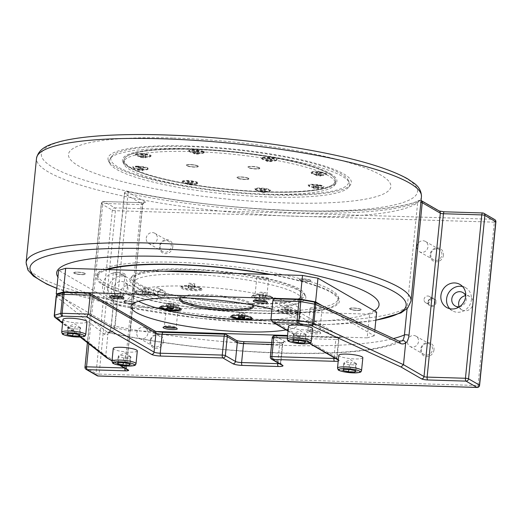 <?xml version="1.0" encoding="UTF-8"?>
<svg xmlns="http://www.w3.org/2000/svg" width="522" height="522" viewBox="0 0 522 522"><rect width="100%" height="100%" fill="white"/><g stroke="black" fill="none" stroke-linecap="round" stroke-linejoin="round"><path stroke-width="0.39" stroke-dasharray="2.61 1.96" d="M180.031 298.414A36.703 6.499 5.7 0 1 180.155 297.827A36.703 6.499 5.7 0 1 203.834 294.538A36.703 6.499 5.7 0 1 253.046 305.102A36.703 6.499 5.7 0 1 253.053 305.703M248.27 303.935A87.037 15.412 5.7 0 1 132.118 276.308A87.037 15.412 5.7 0 1 219.625 271.166A87.037 15.412 5.7 0 1 304.391 293.508A87.037 15.412 5.7 0 1 248.27 303.935M208.448 270.611A84.623 14.988 -174.3 0 0 188.755 269.554A84.623 14.988 -174.3 0 0 133.893 278.095A84.623 14.988 -174.3 0 0 216.604 301.409A84.623 14.988 -174.3 0 0 302.297 294.904A84.623 14.988 -174.3 0 0 208.448 270.611M318.113 188.207L315.588 187.757L313.317 187.829L313.578 188.344L318.374 188.729L318.322 186.08L313.533 185.695L313.794 186.217L316.319 186.667L316.104 188.801M267.414 160.665L266.259 161.004L267.864 161.566L271.786 161.448L267.414 160.665L267.623 158.538L266.468 158.877L268.08 159.438L272.001 159.314L271.786 161.448M140.764 157.487L145.56 157.872L145.299 157.35L142.774 156.9L140.503 156.972L140.764 157.487L140.979 155.36L145.768 155.739L145.507 155.223L142.982 154.773L142.774 156.9M191.463 185.036L192.625 184.697L191.013 184.135L187.091 184.253L191.463 185.036L191.678 182.902L192.833 182.563L191.228 182.002L187.3 182.119L187.091 184.253M263.519 192.54L265.287 192.324L264.321 191.77L259.806 191.633L263.519 192.54L263.727 190.406L265.502 190.197L265.287 192.324M137.743 170.081L142.493 170.681L142.956 170.237L138.213 169.637L137.743 170.081L137.958 167.947L140.098 168.475L139.889 170.603M195.358 153.161L193.59 153.37L194.556 153.931L199.071 154.068L195.358 153.161L195.574 151.028L193.806 151.243L193.59 153.37M321.134 175.62L318.994 175.098L316.384 175.02L315.921 175.464L320.671 176.064L321.134 175.62L321.343 173.487L319.203 172.965L318.994 175.098M319.203 172.965L316.6 172.886L316.136 173.33L318.276 173.852L318.061 175.986M316.136 173.33L315.921 175.464M318.276 173.852L320.88 173.93L320.671 176.064M320.88 173.93L321.343 173.487M193.806 151.243L194.771 151.804L199.28 151.935L199.071 154.068M197.512 152.15L197.296 154.277M199.28 151.935L198.314 151.38L198.099 153.507M198.314 151.38L195.574 151.028M140.098 168.475L142.702 168.554L143.165 168.104L141.025 167.582L140.816 169.715M143.165 168.104L142.956 170.237M141.025 167.582L138.421 167.503L138.213 169.637M138.421 167.503L137.958 167.947M265.502 190.197L264.53 189.636L260.021 189.499L259.806 191.633M261.796 189.29L261.581 191.417M260.021 189.499L260.987 190.06L260.778 192.187M260.987 190.06L263.727 190.406M188.462 181.78L188.246 183.914M187.3 182.119L188.912 182.68L188.696 184.814M188.912 182.68L191.678 182.902M145.507 155.223L145.299 157.35M142.982 154.773L140.718 154.838L140.503 156.972M140.718 154.838L140.979 155.36M270.846 159.654L270.631 161.787M272.001 159.314L270.389 158.753L270.181 160.887M270.389 158.753L267.623 158.538M313.794 186.217L313.578 188.344M316.319 186.667L318.583 186.595L318.374 188.729M318.583 186.595L318.322 186.08M173.513 138.036A161.99 28.684 5.7 0 1 380.786 175.046A161.99 28.684 5.7 0 1 285.834 202.927A161.99 28.684 5.7 0 1 78.561 165.918A161.99 28.684 5.7 0 1 173.513 138.036M374.463 310.844A161.99 28.684 5.7 0 1 274.017 321.317A161.99 28.684 5.7 0 1 57.935 277.045M176.182 262.285A120.889 21.409 -174.3 0 0 98.678 272.347A120.889 21.409 -174.3 0 0 97.81 274.494A120.889 21.409 -174.3 0 0 215.971 307.804A120.889 21.409 -174.3 0 0 338.38 298.506A120.889 21.409 -174.3 0 0 337.956 296.228A120.889 21.409 -174.3 0 0 176.182 262.285M105.946 269.502A122.278 21.656 -174.3 0 0 97.066 274.552A122.278 21.656 -174.3 0 0 215.71 310.414A122.278 21.656 -174.3 0 0 339.098 298.708A122.278 21.656 -174.3 0 0 271.388 274.5M271.349 197.062A120.889 21.409 5.7 0 1 109.581 163.118A120.889 21.409 5.7 0 1 110.025 158.695A120.889 21.409 5.7 0 1 187.528 148.633A120.889 21.409 5.7 0 1 349.296 182.576A120.889 21.409 5.7 0 1 348.853 187.007A120.889 21.409 5.7 0 1 271.349 197.062M187.281 145.99A122.278 21.656 5.7 0 1 350.471 184.801A122.278 21.656 5.7 0 1 227.527 192.031A122.278 21.656 5.7 0 1 108.432 160.639A122.278 21.656 5.7 0 1 187.281 145.99M316.6 172.886L316.384 175.02M321.252 174.863A7.256 1.285 -174.3 0 0 325.956 174.133A7.256 1.285 -174.3 0 0 316.228 171.96A7.256 1.285 -174.3 0 0 311.523 172.691A7.256 1.285 -174.3 0 0 321.252 174.863M321.206 175.333A7.256 1.285 -174.3 0 0 325.767 174.824A7.256 1.285 -174.3 0 0 325.911 174.602A7.256 1.285 -174.3 0 0 316.175 172.43A7.256 1.285 -174.3 0 0 311.477 173.16A7.256 1.285 -174.3 0 0 311.569 173.402A7.256 1.285 -174.3 0 0 321.206 175.333M194.771 151.804L194.556 153.931M203.306 151.798A7.256 1.285 -174.3 0 0 195.326 150.199A7.256 1.285 -174.3 0 0 189.323 150.871A7.256 1.285 -174.3 0 0 189.773 151.387A7.256 1.285 -174.3 0 0 197.76 152.979A7.256 1.285 -174.3 0 0 203.756 152.313A7.256 1.285 -174.3 0 0 203.306 151.798M203.26 152.267A7.256 1.285 -174.3 0 0 195.28 150.675A7.256 1.285 -174.3 0 0 189.277 151.341A7.256 1.285 -174.3 0 0 189.375 151.582A7.256 1.285 -174.3 0 0 189.727 151.856A7.256 1.285 -174.3 0 0 197.062 153.403A7.256 1.285 -174.3 0 0 203.573 153.005A7.256 1.285 -174.3 0 0 203.71 152.783A7.256 1.285 -174.3 0 0 203.26 152.267M142.702 168.554L142.493 170.681M138.049 166.577A7.256 1.285 -174.3 0 0 133.345 167.308A7.256 1.285 -174.3 0 0 143.08 169.48A7.256 1.285 -174.3 0 0 147.778 168.75A7.256 1.285 -174.3 0 0 138.049 166.577M138.004 167.047A7.256 1.285 -174.3 0 0 133.299 167.784A7.256 1.285 -174.3 0 0 133.391 168.025A7.256 1.285 -174.3 0 0 143.028 169.957A7.256 1.285 -174.3 0 0 147.589 169.441A7.256 1.285 -174.3 0 0 147.733 169.219A7.256 1.285 -174.3 0 0 138.004 167.047M264.53 189.636L264.321 191.77M255.995 189.643A7.256 1.285 -174.3 0 0 263.975 191.235A7.256 1.285 -174.3 0 0 269.978 190.569A7.256 1.285 -174.3 0 0 269.528 190.054A7.256 1.285 -174.3 0 0 261.548 188.455A7.256 1.285 -174.3 0 0 255.545 189.127A7.256 1.285 -174.3 0 0 255.995 189.643M255.95 190.119A7.256 1.285 -174.3 0 0 263.284 191.665A7.256 1.285 -174.3 0 0 269.789 191.261A7.256 1.285 -174.3 0 0 269.933 191.039A7.256 1.285 -174.3 0 0 269.482 190.523A7.256 1.285 -174.3 0 0 261.496 188.931A7.256 1.285 -174.3 0 0 255.499 189.603A7.256 1.285 -174.3 0 0 255.591 189.845A7.256 1.285 -174.3 0 0 255.95 190.119M259.441 167.967A6.01 1.064 -174.3 0 0 253.366 166.688A6.01 1.064 -174.3 0 0 247.97 167.02A6.01 1.064 -174.3 0 0 247.852 167.203A6.01 1.064 -174.3 0 0 256.648 169.011A6.01 1.064 -174.3 0 0 259.812 168.391A6.01 1.064 -174.3 0 0 259.734 168.195A6.01 1.064 -174.3 0 0 259.441 167.967M256.576 168.769A5.801 1.024 -174.3 0 0 259.551 167.98A5.801 1.024 -174.3 0 0 251.134 166.42A5.801 1.024 -174.3 0 0 248.191 166.844A5.801 1.024 -174.3 0 0 250.41 168.091A5.801 1.024 -174.3 0 0 256.576 168.769M197.871 166.107A6.01 1.064 -174.3 0 0 195.424 165.337A6.01 1.064 -174.3 0 0 186.406 165.161A6.01 1.064 -174.3 0 0 186.289 165.344A6.01 1.064 -174.3 0 0 192.161 166.994A6.01 1.064 -174.3 0 0 198.243 166.531A6.01 1.064 -174.3 0 0 198.164 166.335A6.01 1.064 -174.3 0 0 197.871 166.107M195.339 165.154A5.801 1.024 -174.3 0 0 186.628 164.985A5.801 1.024 -174.3 0 0 189.238 166.316A5.801 1.024 -174.3 0 0 195.496 166.903A5.801 1.024 -174.3 0 0 197.988 166.12A5.801 1.024 -174.3 0 0 195.339 165.154M248.472 178.485A6.01 1.064 -174.3 0 0 242.397 177.206A6.01 1.064 -174.3 0 0 237.001 177.539A6.01 1.064 -174.3 0 0 236.89 177.702A6.01 1.064 -174.3 0 0 236.89 177.721A6.01 1.064 -174.3 0 0 242.763 179.372A6.01 1.064 -174.3 0 0 248.844 178.909A6.01 1.064 -174.3 0 0 248.766 178.713A6.01 1.064 -174.3 0 0 248.472 178.485M237.112 177.519A5.801 1.024 -174.3 0 0 242.697 179.124A5.801 1.024 -174.3 0 0 248.655 178.707A5.801 1.024 -174.3 0 0 248.583 178.498A5.801 1.024 -174.3 0 0 242.984 177.088A5.801 1.024 -174.3 0 0 237.223 177.363A5.801 1.024 -174.3 0 0 237.112 177.519M266.533 192.024A106.377 18.838 5.7 0 1 123.799 160.156A106.377 18.838 5.7 0 1 125.861 156.952A106.377 18.838 5.7 0 1 192.768 149.409A106.377 18.838 5.7 0 1 334.113 177.741A106.377 18.838 5.7 0 1 335.502 181.284A106.377 18.838 5.7 0 1 266.533 192.024M217.309 152.874A106.377 18.838 -174.3 0 0 192.559 151.543A106.377 18.838 -174.3 0 0 123.584 162.283A106.377 18.838 -174.3 0 0 123.962 164.286A106.377 18.838 -174.3 0 0 227.566 191.594A106.377 18.838 -174.3 0 0 334.524 185.303A106.377 18.838 -174.3 0 0 335.294 183.418A106.377 18.838 -174.3 0 0 328.677 175.849A106.377 18.838 -174.3 0 0 217.309 152.874M319.02 185.741A7.256 1.285 -174.3 0 0 308.796 185.904A7.256 1.285 -174.3 0 0 308.887 186.145A7.256 1.285 -174.3 0 0 313.004 187.502A7.256 1.285 -174.3 0 0 323.085 187.561A7.256 1.285 -174.3 0 0 323.229 187.339A7.256 1.285 -174.3 0 0 319.02 185.741M312.776 186.883A7.98 1.416 -174.3 0 0 323.868 186.941A7.98 1.416 -174.3 0 0 319.392 184.938A7.98 1.416 -174.3 0 0 311.262 184.318A7.98 1.416 -174.3 0 0 308.248 185.382A7.98 1.416 -174.3 0 0 312.776 186.883M321.532 174.772A7.98 1.416 -174.3 0 0 326.55 174.204A7.98 1.416 -174.3 0 0 323.921 172.593A7.98 1.416 -174.3 0 0 315.999 171.575A7.98 1.416 -174.3 0 0 310.929 172.645A7.98 1.416 -174.3 0 0 321.532 174.772M262.625 158.394A7.256 1.285 -174.3 0 0 261.972 158.851A7.256 1.285 -174.3 0 0 262.064 159.093A7.256 1.285 -174.3 0 0 268.23 160.756A7.256 1.285 -174.3 0 0 275.753 160.743A7.256 1.285 -174.3 0 0 276.262 160.508A7.256 1.285 -174.3 0 0 276.406 160.287A7.256 1.285 -174.3 0 0 270.787 158.466A7.256 1.285 -174.3 0 0 262.625 158.394M276.477 160.15A7.98 1.416 -174.3 0 0 277.045 159.889A7.98 1.416 -174.3 0 0 271.714 157.748A7.98 1.416 -174.3 0 0 262.037 157.572A7.98 1.416 -174.3 0 0 261.424 158.329A7.98 1.416 -174.3 0 0 268.204 160.163A7.98 1.416 -174.3 0 0 276.477 160.15M204.011 151.576A7.98 1.416 -174.3 0 0 194.53 149.781A7.98 1.416 -174.3 0 0 188.729 150.825A7.98 1.416 -174.3 0 0 189.121 151.126A7.98 1.416 -174.3 0 0 197.192 152.829A7.98 1.416 -174.3 0 0 204.35 152.385A7.98 1.416 -174.3 0 0 204.011 151.576M140.19 156.646A7.256 1.285 -174.3 0 0 150.271 156.704A7.256 1.285 -174.3 0 0 150.414 156.483A7.256 1.285 -174.3 0 0 146.206 154.884A7.256 1.285 -174.3 0 0 135.981 155.041A7.256 1.285 -174.3 0 0 136.072 155.282A7.256 1.285 -174.3 0 0 140.19 156.646M146.578 154.081A7.98 1.416 -174.3 0 0 138.447 153.461A7.98 1.416 -174.3 0 0 135.433 154.525A7.98 1.416 -174.3 0 0 139.961 156.026A7.98 1.416 -174.3 0 0 151.054 156.085A7.98 1.416 -174.3 0 0 146.578 154.081M137.821 166.192A7.98 1.416 -174.3 0 0 132.751 167.262A7.98 1.416 -174.3 0 0 143.354 169.389A7.98 1.416 -174.3 0 0 148.372 168.821A7.98 1.416 -174.3 0 0 145.742 167.21A7.98 1.416 -174.3 0 0 137.821 166.192M196.585 183.985A7.256 1.285 -174.3 0 0 197.101 183.757A7.256 1.285 -174.3 0 0 197.238 183.535A7.256 1.285 -174.3 0 0 191.62 181.715A7.256 1.285 -174.3 0 0 183.457 181.643A7.256 1.285 -174.3 0 0 182.804 182.093A7.256 1.285 -174.3 0 0 182.896 182.335A7.256 1.285 -174.3 0 0 189.062 184.005A7.256 1.285 -174.3 0 0 196.585 183.985M182.876 180.814A7.98 1.416 -174.3 0 0 182.256 181.578A7.98 1.416 -174.3 0 0 189.036 183.411A7.98 1.416 -174.3 0 0 197.309 183.392A7.98 1.416 -174.3 0 0 197.877 183.137A7.98 1.416 -174.3 0 0 192.546 180.99A7.98 1.416 -174.3 0 0 182.876 180.814M255.343 189.388A7.98 1.416 -174.3 0 0 263.408 191.085A7.98 1.416 -174.3 0 0 270.566 190.641A7.98 1.416 -174.3 0 0 270.226 189.838A7.98 1.416 -174.3 0 0 260.746 188.044A7.98 1.416 -174.3 0 0 254.951 189.081A7.98 1.416 -174.3 0 0 255.343 189.388M266.474 191.744A106.136 18.799 -174.3 0 0 333.897 177.487A106.136 18.799 -174.3 0 0 231.54 151.778A106.136 18.799 -174.3 0 0 126.122 156.75A106.136 18.799 -174.3 0 0 161.083 178.211A106.136 18.799 -174.3 0 0 266.474 191.744M197.89 165.905A6.01 1.064 -174.3 0 0 191.28 164.587A6.01 1.064 -174.3 0 0 186.308 165.141A6.01 1.064 -174.3 0 0 192.181 166.792A6.01 1.064 -174.3 0 0 198.262 166.335A6.01 1.064 -174.3 0 0 197.89 165.905M248.492 178.283A6.01 1.064 -174.3 0 0 241.882 176.965A6.01 1.064 -174.3 0 0 236.91 177.519A6.01 1.064 -174.3 0 0 242.782 179.17A6.01 1.064 -174.3 0 0 248.863 178.713A6.01 1.064 -174.3 0 0 248.492 178.283M259.46 167.764A6.01 1.064 -174.3 0 0 252.844 166.446A6.01 1.064 -174.3 0 0 247.872 167.001A6.01 1.064 -174.3 0 0 253.751 168.652A6.01 1.064 -174.3 0 0 259.832 168.195A6.01 1.064 -174.3 0 0 259.46 167.764M163.445 271.244A88.433 15.66 -174.3 0 0 130.5 278.513A88.433 15.66 -174.3 0 0 248.518 306.584A88.433 15.66 -174.3 0 0 305.54 295.987A88.433 15.66 -174.3 0 0 213.896 272.765M107.747 269.561A120.889 21.409 -174.3 0 0 97.568 276.862A120.889 21.409 -174.3 0 0 259.767 313.083A120.889 21.409 -174.3 0 0 338.145 300.874A120.889 21.409 -174.3 0 0 269.587 274.448M330.217 173.519A107.773 19.086 5.7 0 1 336.142 183.098A107.773 19.086 5.7 0 1 227.781 189.473A107.773 19.086 5.7 0 1 122.814 161.807A107.773 19.086 5.7 0 1 206.151 149.501A107.773 19.086 5.7 0 1 330.217 173.519M271.101 194.419A119.492 21.161 -174.3 0 0 348.148 180.097A119.492 21.161 -174.3 0 0 231.775 149.429A119.492 21.161 -174.3 0 0 111.636 156.489A119.492 21.161 -174.3 0 0 271.101 194.419M196.631 183.516A7.256 1.285 -174.3 0 0 197.283 183.065A7.256 1.285 -174.3 0 0 191.672 181.238A7.256 1.285 -174.3 0 0 183.503 181.173A7.256 1.285 -174.3 0 0 182.85 181.623A7.256 1.285 -174.3 0 0 188.468 183.444A7.256 1.285 -174.3 0 0 196.631 183.516M192.833 182.563L192.625 184.697M191.228 182.002L191.013 184.135M140.235 156.176A7.256 1.285 -174.3 0 0 150.46 156.013A7.256 1.285 -174.3 0 0 146.251 154.408A7.256 1.285 -174.3 0 0 136.027 154.571A7.256 1.285 -174.3 0 0 140.235 156.176M143.504 155.81L143.296 157.938M145.768 155.739L145.56 157.872M262.67 157.925A7.256 1.285 -174.3 0 0 262.018 158.375A7.256 1.285 -174.3 0 0 267.636 160.202A7.256 1.285 -174.3 0 0 275.799 160.267A7.256 1.285 -174.3 0 0 276.451 159.817A7.256 1.285 -174.3 0 0 270.833 157.99A7.256 1.285 -174.3 0 0 262.67 157.925M266.468 158.877L266.259 161.004M268.08 159.438L267.864 161.566M319.066 185.264A7.256 1.285 -174.3 0 0 308.841 185.427A7.256 1.285 -174.3 0 0 313.05 187.033A7.256 1.285 -174.3 0 0 323.275 186.869A7.256 1.285 -174.3 0 0 319.066 185.264M315.797 185.63L315.588 187.757M313.533 185.695L313.317 187.829M284.829 307.275L287.505 307.928L290.761 308.026L291.341 307.471L285.41 306.721L284.829 307.275L284.405 311.536L284.986 310.981L288.235 311.079L290.911 311.732L290.336 312.293L284.405 311.536M287.08 312.189L287.505 307.928M290.336 312.293L290.761 308.026M290.911 311.732L291.341 307.471M288.235 311.079L288.666 306.819M284.986 310.981L285.41 306.721M297.148 312.841A9.67 1.71 5.7 0 1 286.767 313.265A9.67 1.71 5.7 0 1 278.037 310.675A9.67 1.71 5.7 0 1 278.167 310.433A9.67 1.71 5.7 0 1 288.549 310.009A9.67 1.71 5.7 0 1 297.279 312.593A9.67 1.71 5.7 0 1 297.148 312.841M297.22 312.13A9.67 1.71 5.7 0 1 281.593 311.66A9.67 1.71 5.7 0 1 278.109 309.964A9.67 1.71 5.7 0 1 278.239 309.722A9.67 1.71 5.7 0 1 278.291 309.676A9.67 1.71 5.7 0 1 287.903 309.22A9.67 1.71 5.7 0 1 297.227 311.562A9.67 1.71 5.7 0 1 297.351 311.888A9.67 1.71 5.7 0 1 297.22 312.13M171.47 303.275L168.214 303.178L167.634 303.732L170.309 304.391L173.565 304.489L174.146 303.935L171.47 303.275L171.046 307.536M167.79 307.438L168.214 303.178M167.21 308L167.634 303.732M169.996 307.51L170.309 304.391M173.206 308.071L173.565 304.489M173.722 308.195L174.146 303.935M161.468 306.616A9.67 1.71 5.7 0 1 176.599 307.36A9.67 1.71 5.7 0 1 179.575 308.424M164.397 308.117A9.67 1.71 5.7 0 1 160.913 306.427A9.67 1.71 5.7 0 1 161.102 306.133A9.67 1.71 5.7 0 1 167.184 305.448A9.67 1.71 5.7 0 1 176.671 306.655A9.67 1.71 5.7 0 1 180.031 308.026A9.67 1.71 5.7 0 1 180.155 308.345A9.67 1.71 5.7 0 1 174.557 309.337A9.67 1.71 5.7 0 1 164.397 308.117M194.445 284.464L195.019 283.909L189.095 283.159L188.514 283.714L191.189 284.366L194.445 284.464L194.014 288.725L188.083 287.974L188.664 287.42L191.92 287.518L194.595 288.17L194.014 288.725M194.595 288.17L195.019 283.909M191.92 287.518L192.344 283.257M188.664 287.42L189.095 283.159M188.083 287.974L188.514 283.714M190.758 288.627L191.189 284.366M187.992 286.134A9.67 1.71 5.7 0 1 200.963 289.031A9.67 1.71 5.7 0 1 194.693 290.01A9.67 1.71 5.7 0 1 181.721 287.113A9.67 1.71 5.7 0 1 187.992 286.134M188.057 285.423A9.67 1.71 5.7 0 1 200.911 288A9.67 1.71 5.7 0 1 201.035 288.327A9.67 1.71 5.7 0 1 200.905 288.568A9.67 1.71 5.7 0 1 194.765 289.299A9.67 1.71 5.7 0 1 181.787 286.402A9.67 1.71 5.7 0 1 181.976 286.115A9.67 1.71 5.7 0 1 188.057 285.423M322.394 305.801L313.826 302.036L300.046 299.576L276.171 298.852L341.127 336.383A7.256 1.285 5.7 0 1 341.479 337.082L367.194 337.858L369.563 314.185L376.643 312.104M369.563 314.185L132.745 307.027L130.376 330.707L156.098 331.483A7.256 1.285 5.7 0 1 153.931 330.733L88.968 293.201L65.093 292.477L58.777 294.33L64.611 298.884L57.27 294.643M106.592 357.707L105.764 355.697L107.937 333.891C106.821 335.144 105.731 335.32 104.674 334.426A2.421 2.29 128 0 1 107.238 332.175L64.611 298.884L114.912 327.947L117.274 304.267L132.745 307.027M117.274 304.267L58.601 270.37M318.12 310.003A5.944 1.051 -174.3 0 0 321.976 309.402A5.944 1.051 -174.3 0 0 316.162 307.765A5.944 1.051 -174.3 0 0 310.146 308.221A5.944 1.051 -174.3 0 0 318.12 310.003M121.248 274.853A5.944 1.051 -174.3 0 0 125.097 274.252A5.944 1.051 -174.3 0 0 119.29 272.615A5.944 1.051 -174.3 0 0 113.267 273.071A5.944 1.051 -174.3 0 0 121.248 274.853M174.589 305.67A5.944 1.051 -174.3 0 0 178.439 305.07A5.944 1.051 -174.3 0 0 172.632 303.432A5.944 1.051 -174.3 0 0 166.616 303.889A5.944 1.051 -174.3 0 0 174.589 305.67M264.778 279.185A5.944 1.051 -174.3 0 0 268.634 278.585A5.944 1.051 -174.3 0 0 262.82 276.947A5.944 1.051 -174.3 0 0 256.804 277.404A5.944 1.051 -174.3 0 0 264.778 279.185M307.308 281.306A5.944 1.051 -174.3 0 0 311.158 280.705A5.944 1.051 -174.3 0 0 305.35 279.068A5.944 1.051 -174.3 0 0 299.334 279.524A5.944 1.051 -174.3 0 0 307.308 281.306M132.059 303.55A5.944 1.051 -174.3 0 0 135.916 302.949A5.944 1.051 -174.3 0 0 130.102 301.311A5.944 1.051 -174.3 0 0 124.086 301.768A5.944 1.051 -174.3 0 0 132.059 303.55M81.765 274.494A5.944 1.051 -174.3 0 0 85.621 273.893A5.944 1.051 -174.3 0 0 79.807 272.256A5.944 1.051 -174.3 0 0 73.791 272.712A5.944 1.051 -174.3 0 0 81.765 274.494M357.603 310.362A5.944 1.051 -174.3 0 0 361.452 309.761A5.944 1.051 -174.3 0 0 355.645 308.124A5.944 1.051 -174.3 0 0 349.623 308.58A5.944 1.051 -174.3 0 0 357.603 310.362M246.958 308.189A84.623 14.988 5.7 0 1 133.423 282.833A84.623 14.988 5.7 0 1 188.285 274.285A84.623 14.988 5.7 0 1 301.827 299.641A84.623 14.988 5.7 0 1 246.958 308.189M287.315 338.054L335.803 339.515A2.421 0.868 -88.3 0 1 336.716 337.584A2.421 0.868 -88.3 0 1 336.879 337.636A7.256 1.285 5.7 0 0 341.479 337.082L287.576 335.457M156.391 331.496L156.098 331.483A7.256 1.285 5.7 0 0 163.21 332.39L225.236 334.263L235.292 340.07A2.421 2.218 120 0 1 236.27 340.344M271.982 309.265A84.623 14.988 5.7 0 1 299.458 323.32A84.623 14.988 5.7 0 1 286.076 329.911M311.216 331.059A7.151 1.266 -174.3 0 0 306.721 331.568A7.151 1.266 -174.3 0 0 313.572 333.754A7.151 1.266 -174.3 0 0 320.723 332.964A7.151 1.266 -174.3 0 0 311.216 331.059M299.347 279.603A5.944 1.051 5.7 0 1 299.432 279.518A5.944 1.051 5.7 0 1 305.331 279.237A5.944 1.051 5.7 0 1 311.066 280.679A5.944 1.051 5.7 0 1 311.145 280.875A5.944 1.051 5.7 0 1 307.288 281.475A5.944 1.051 5.7 0 1 299.315 279.694A5.944 1.051 5.7 0 1 299.347 279.603M349.642 308.659A5.944 1.051 5.7 0 1 349.72 308.574A5.944 1.051 5.7 0 1 355.626 308.293A5.944 1.051 5.7 0 1 361.361 309.735A5.944 1.051 5.7 0 1 361.439 309.931A5.944 1.051 5.7 0 1 357.583 310.531A5.944 1.051 5.7 0 1 349.609 308.75A5.944 1.051 5.7 0 1 349.642 308.659M124.099 301.846A5.944 1.051 5.7 0 1 124.184 301.762A5.944 1.051 5.7 0 1 130.089 301.481A5.944 1.051 5.7 0 1 135.818 302.923A5.944 1.051 5.7 0 1 135.896 303.119A5.944 1.051 5.7 0 1 132.04 303.719A5.944 1.051 5.7 0 1 124.066 301.938A5.944 1.051 5.7 0 1 124.099 301.846M73.811 272.791A5.944 1.051 5.7 0 1 73.889 272.706A5.944 1.051 5.7 0 1 79.794 272.425A5.944 1.051 5.7 0 1 85.523 273.867A5.944 1.051 5.7 0 1 85.601 274.063A5.944 1.051 5.7 0 1 81.752 274.663A5.944 1.051 5.7 0 1 73.772 272.882A5.944 1.051 5.7 0 1 73.811 272.791M201.968 289.899A10.877 1.925 5.7 0 1 189.486 290.284A10.877 1.925 5.7 0 1 180.619 287.191A10.877 1.925 5.7 0 1 180.677 287.139A10.877 1.925 5.7 0 1 191.483 286.63A10.877 1.925 5.7 0 1 201.975 289.266A10.877 1.925 5.7 0 1 201.968 289.899M135.896 291.654A9.67 1.71 5.7 0 1 135.955 291.609A9.67 1.71 5.7 0 1 151.524 292.124A9.67 1.71 5.7 0 1 154.884 293.495A9.67 1.71 5.7 0 1 155.014 293.821A9.67 1.71 5.7 0 1 154.877 294.062A9.67 1.71 5.7 0 1 144.496 294.486A9.67 1.71 5.7 0 1 135.766 291.896A9.67 1.71 5.7 0 1 135.896 291.654M152.176 293.214A10.877 1.925 5.7 0 1 155.954 294.76A10.877 1.925 5.7 0 1 150.662 296.242A10.877 1.925 5.7 0 1 138.369 294.865A10.877 1.925 5.7 0 1 134.656 292.633A10.877 1.925 5.7 0 1 152.176 293.214M245.059 318.355A9.67 1.71 5.7 0 1 232.081 315.458A9.67 1.71 5.7 0 1 232.218 315.216A9.67 1.71 5.7 0 1 232.27 315.171A9.67 1.71 5.7 0 1 238.352 314.479A9.67 1.71 5.7 0 1 251.199 317.056A9.67 1.71 5.7 0 1 251.33 317.383A9.67 1.71 5.7 0 1 245.059 318.355M280.705 312.932A10.877 1.925 5.7 0 1 276.999 310.701A10.877 1.925 5.7 0 1 294.512 311.282A10.877 1.925 5.7 0 1 298.297 312.828A10.877 1.925 5.7 0 1 293.005 314.309A10.877 1.925 5.7 0 1 280.705 312.932M268.719 295.667A9.67 1.71 5.7 0 1 272.079 297.038A9.67 1.71 5.7 0 1 272.203 297.357A9.67 1.71 5.7 0 1 265.933 298.336A9.67 1.71 5.7 0 1 256.446 297.129A9.67 1.71 5.7 0 1 252.961 295.439A9.67 1.71 5.7 0 1 253.15 295.145A9.67 1.71 5.7 0 1 268.719 295.667M266.24 299.758A10.877 1.925 5.7 0 1 255.434 298.375A10.877 1.925 5.7 0 1 251.852 296.176A10.877 1.925 5.7 0 1 258.69 295.4A10.877 1.925 5.7 0 1 273.15 298.297A10.877 1.925 5.7 0 1 266.24 299.758M374.861 329.995L374.281 335.783L323.979 306.721L398.253 340.964A2.421 2.121 -65.2 0 1 399.03 341.14L399.095 341.173M367.194 337.858L374.281 335.783M114.912 327.947L130.376 330.707M254.932 300.326A5.944 1.051 5.7 0 1 254.56 299.896A5.944 1.051 5.7 0 1 254.671 299.719A5.944 1.051 5.7 0 1 258.41 299.295A5.944 1.051 5.7 0 1 266.311 300.881A5.944 1.051 5.7 0 1 266.39 301.077A5.944 1.051 5.7 0 1 265.933 301.422M315.875 332.494A5.944 1.051 5.7 0 1 307.902 330.72A5.944 1.051 5.7 0 1 308.019 330.537A5.944 1.051 5.7 0 1 311.758 330.119A5.944 1.051 5.7 0 1 319.653 331.698A5.944 1.051 5.7 0 1 319.732 331.894A5.944 1.051 5.7 0 1 315.875 332.494M164.743 326.805A5.944 1.051 5.7 0 1 164.365 326.38A5.944 1.051 5.7 0 1 164.482 326.204A5.944 1.051 5.7 0 1 168.221 325.78A5.944 1.051 5.7 0 1 176.116 327.366A5.944 1.051 5.7 0 1 176.195 327.562A5.944 1.051 5.7 0 1 175.744 327.907M111.401 295.987A5.944 1.051 5.7 0 1 111.023 295.563A5.944 1.051 5.7 0 1 111.14 295.387A5.944 1.051 5.7 0 1 114.879 294.963A5.944 1.051 5.7 0 1 122.774 296.548A5.944 1.051 5.7 0 1 122.853 296.744A5.944 1.051 5.7 0 1 122.402 297.083M252.361 304.985A37.147 6.577 -174.3 0 0 203.56 295.635A37.147 6.577 -174.3 0 0 180.853 297.847M138.565 301.279A84.623 14.988 5.7 0 1 132.242 294.669A84.623 14.988 5.7 0 1 187.104 286.128A84.623 14.988 5.7 0 1 300.639 311.477A84.623 14.988 5.7 0 1 270.938 319.823M299.537 279.453A5.768 1.024 -174.3 0 0 305.396 281.156A5.768 1.024 -174.3 0 0 310.91 280.497A5.768 1.024 -174.3 0 0 305.35 279.1A5.768 1.024 -174.3 0 0 299.615 279.368A5.768 1.024 -174.3 0 0 299.537 279.453M312.547 328.671A12.091 2.14 5.7 0 1 312.476 328.86A12.091 2.14 5.7 0 1 299.752 329.539A12.091 2.14 5.7 0 1 288.49 326.27M299.869 340.514L300.574 333.414L294.212 333.297L293.449 334.458L299.047 335.731L305.409 335.848L304.828 341.649M299.047 335.731L298.571 340.494M293.449 334.458L292.738 341.558M293.508 340.396L294.03 333.206L300.202 330.628L306.101 334.615M305.409 335.848L306.173 334.687L305.461 341.793M305.84 334.739L300.574 333.414M87.004 321.859A12.091 2.14 5.7 0 1 86.939 322.048A12.091 2.14 5.7 0 1 74.209 322.726A12.091 2.14 5.7 0 1 62.953 319.457M137.299 350.914A12.091 2.14 5.7 0 1 137.227 351.104A12.091 2.14 5.7 0 1 124.504 351.782A12.091 2.14 5.7 0 1 113.241 348.513M362.842 357.727A12.091 2.14 5.7 0 1 362.77 357.916A12.091 2.14 5.7 0 1 350.04 358.594A12.091 2.14 5.7 0 1 338.785 355.325M74 272.641A5.768 1.024 -174.3 0 0 79.859 274.344A5.768 1.024 -174.3 0 0 85.373 273.685A5.768 1.024 -174.3 0 0 79.807 272.288A5.768 1.024 -174.3 0 0 74.078 272.556A5.768 1.024 -174.3 0 0 74 272.641M74.326 333.702L75.037 326.602L68.676 326.485L67.906 327.646L73.504 328.919L79.866 329.036L79.285 334.837M73.504 328.919L73.028 333.682M67.906 327.646L67.201 334.746M67.964 333.584L68.486 326.394L74.666 323.816L80.558 327.796M79.866 329.036L80.629 327.875L79.925 334.98M80.303 327.927L75.037 326.602M349.831 308.509A5.768 1.024 -174.3 0 0 355.691 310.212A5.768 1.024 -174.3 0 0 361.204 309.553A5.768 1.024 -174.3 0 0 355.639 308.156A5.768 1.024 -174.3 0 0 349.91 308.424A5.768 1.024 -174.3 0 0 349.831 308.509M350.158 369.569L350.869 362.47L344.507 362.353L343.744 363.514L349.335 364.787L355.697 364.904L355.123 370.705M349.335 364.787L348.866 369.55M343.744 363.514L343.032 370.613M343.796 369.452L344.318 362.261L350.497 359.684L356.389 363.671M355.697 364.904L356.467 363.743L355.756 370.848M356.134 363.795L350.869 362.47M124.288 301.696A5.768 1.024 -174.3 0 0 130.148 303.399A5.768 1.024 -174.3 0 0 135.661 302.74A5.768 1.024 -174.3 0 0 130.102 301.344A5.768 1.024 -174.3 0 0 124.366 301.612A5.768 1.024 -174.3 0 0 124.288 301.696M124.621 362.757L125.326 355.658L118.964 355.541L118.2 356.702L123.799 357.975L130.161 358.092L129.58 363.893M123.799 357.975L123.322 362.738M118.2 356.702L117.489 363.801M118.259 362.64L118.781 355.449L124.954 352.872L130.852 356.859M130.161 358.092L130.924 356.931L130.213 364.036M130.591 356.983L125.326 355.658M428.412 301.957A3.628 3.321 -60 0 0 429.984 305.2A3.628 3.321 -60 0 0 435.178 302.166A3.628 3.321 -60 0 0 433.612 298.923A3.628 3.321 -60 0 0 428.412 301.957M436.111 302.329A4.352 3.987 120 0 1 429.652 305.84A4.352 3.987 120 0 1 430.389 298.453A4.352 3.987 120 0 1 436.111 302.329M165.461 294.154A4.352 3.987 120 0 1 159.001 297.664A4.352 3.987 120 0 1 159.739 290.278A4.352 3.987 120 0 1 165.461 294.154M433.997 349.766A7.151 6.558 120 0 1 423.381 355.528A7.151 6.558 120 0 1 424.595 343.398A7.151 6.558 120 0 1 433.997 349.766M163.347 341.59A7.151 6.558 120 0 1 152.731 347.352A7.151 6.558 120 0 1 153.944 335.222A7.151 6.558 120 0 1 163.347 341.59M120.354 292.796A7.739 7.093 -60 0 0 123.701 299.713A7.739 7.093 -60 0 0 133.71 296.555A7.739 7.093 -60 0 0 131.44 286.31A7.739 7.093 -60 0 0 120.354 292.796M459.236 306.792A7.739 7.093 -60 0 0 462.009 309.931A7.739 7.093 -60 0 0 472.018 306.779A7.739 7.093 -60 0 0 469.748 296.529A7.739 7.093 -60 0 0 465.65 295.693M172.802 246.88A7.151 6.558 120 0 1 162.185 252.641A7.151 6.558 120 0 1 163.399 240.512A7.151 6.558 120 0 1 172.802 246.88M443.446 255.056A7.151 6.558 120 0 1 432.836 260.817A7.151 6.558 120 0 1 434.043 248.687A7.151 6.558 120 0 1 443.446 255.056M424.053 299.445A3.628 3.321 120 0 1 429.254 296.405A3.628 3.321 120 0 1 430.82 299.648A3.628 3.321 120 0 1 425.626 302.682A3.628 3.321 120 0 1 424.053 299.445M157.768 293.788A3.628 3.321 -60 0 0 159.334 297.031A3.628 3.321 -60 0 0 164.534 293.99A3.628 3.321 -60 0 0 162.962 290.747A3.628 3.321 -60 0 0 157.768 293.788M153.409 291.269A3.628 3.321 120 0 1 158.603 288.229A3.628 3.321 120 0 1 160.176 291.472A3.628 3.321 120 0 1 154.975 294.512A3.628 3.321 120 0 1 153.409 291.269M430.813 254.442A5.944 5.448 -60 0 0 433.384 259.76A5.944 5.448 -60 0 0 441.899 254.782A5.944 5.448 -60 0 0 439.328 249.464A5.944 5.448 -60 0 0 430.813 254.442M416.895 246.404A5.944 5.448 120 0 1 425.417 241.425A5.944 5.448 120 0 1 427.988 246.743A5.944 5.448 120 0 1 419.466 251.721A5.944 5.448 120 0 1 416.895 246.404M421.358 349.153A5.944 5.448 -60 0 0 423.929 354.471A5.944 5.448 -60 0 0 432.451 349.486A5.944 5.448 -60 0 0 429.88 344.174A5.944 5.448 -60 0 0 421.358 349.153M407.447 341.114A5.944 5.448 120 0 1 415.962 336.135A5.944 5.448 120 0 1 418.533 341.447A5.944 5.448 120 0 1 410.018 346.425A5.944 5.448 120 0 1 407.447 341.114M160.163 246.267A5.944 5.448 -60 0 0 162.733 251.584A5.944 5.448 -60 0 0 171.255 246.606A5.944 5.448 -60 0 0 168.684 241.288A5.944 5.448 -60 0 0 160.163 246.267M146.251 238.228A5.944 5.448 120 0 1 154.766 233.249A5.944 5.448 120 0 1 157.337 238.567A5.944 5.448 120 0 1 148.822 243.546A5.944 5.448 120 0 1 146.251 238.228M150.708 340.977A5.944 5.448 -60 0 0 153.279 346.295A5.944 5.448 -60 0 0 161.8 341.316A5.944 5.448 -60 0 0 159.23 335.998A5.944 5.448 -60 0 0 150.708 340.977M136.797 332.938A5.944 5.448 120 0 1 145.312 327.96A5.944 5.448 120 0 1 147.883 333.277A5.944 5.448 120 0 1 139.367 338.256A5.944 5.448 120 0 1 136.797 332.938M56.141 296.463A2.421 0.431 -174.3 0 0 56.213 296.587A2.421 2.29 -52 0 1 58.777 294.33A2.421 2.179 73.6 0 0 57.864 294.382M104.674 334.426L56.213 296.587L54.327 315.529A2.421 2.29 -52 0 0 55.162 317.546M272.21 337.891A2.421 0.431 -174.3 0 0 272.36 338.06A2.421 2.218 120 0 1 274.853 335.763L284.914 341.571A7.256 1.285 5.7 0 1 280.66 342.817L244.577 341.727A7.256 1.285 5.7 0 1 235.292 340.07M271.518 359.162A2.421 2.218 120 0 1 270.474 357.002A2.421 0.431 5.7 0 1 270.324 356.833M274.689 335.711A2.421 0.868 -88.3 0 1 274.853 335.763L336.879 337.636M88.838 343.841L102.854 203.45A2.421 0.868 -88.3 0 1 103.761 201.512A2.421 0.868 -88.3 0 1 103.924 201.564A2.421 2.218 -60 0 0 101.431 203.861A2.421 0.431 5.7 0 1 101.281 203.691A2.421 0.431 5.7 0 1 102.854 203.45L141.194 204.604A2.421 0.431 -174.3 0 0 142.76 204.363A2.421 0.431 -174.3 0 0 142.61 204.187L124.517 193.734A2.421 0.431 5.7 0 1 124.366 193.564A2.421 0.431 5.7 0 1 128.001 193.551A2.421 1.181 -78.5 0 0 127.251 191.437A2.421 1.181 -78.5 0 0 127.009 191.437A2.421 2.218 -60 0 0 124.517 193.734L111.284 326.328A2.421 0.431 5.7 0 1 111.134 326.159A2.421 0.431 5.7 0 1 114.768 326.146L128.001 193.551A199.463 35.32 -174.3 0 0 417.691 202.301A2.421 0.431 5.7 0 1 420.876 202.347M97.072 375.696A2.421 2.218 120 0 1 96.022 373.53L112.328 210.157A2.421 2.218 120 0 1 114.82 207.86A2.421 0.868 -88.3 0 1 115.421 210.712A2.421 0.431 5.7 0 1 112.328 210.157L101.431 203.861L85.125 367.24A2.421 2.218 -60 0 0 86.169 369.4M84.975 367.064A2.421 0.431 -174.3 0 0 85.125 367.24L96.022 373.53A2.421 0.431 -174.3 0 0 99.115 374.085A2.421 0.868 -88.3 0 1 98.371 375.977M495.9 221.915A2.421 0.431 5.7 0 1 494.334 222.157A2.421 0.868 91.7 0 0 493.734 219.305A2.421 2.218 120 0 1 494.706 219.579M107.937 333.891L108.746 332.142C110.651 329.793 110.566 329.552 111.134 326.159L124.366 193.564A2.421 2.421 0 0 1 127.251 191.437C230.678 213.413 385.066 217.837 419.003 200.448A2.421 2.421 0 0 1 421.058 200.5A2.421 2.218 -60 0 0 420.21 200.291A2.421 2.271 66.4 0 0 417.691 202.301L407.075 308.698M477.336 387.389A2.421 0.868 91.7 0 0 478.028 385.53A2.421 0.431 -174.3 0 0 479.594 385.288M401.542 341.238L398.253 340.964A189.793 33.61 -174.3 0 1 107.238 332.175L108.517 332.684L111.245 332.083C113.039 331.385 114.214 329.408 114.768 326.146A199.463 35.32 5.7 0 0 393.431 338.556M108.746 332.142L109.888 331.731L111.245 332.083M127.401 286.121A13.298 12.182 120 0 1 108.341 297.259A13.298 12.182 120 0 1 102.593 285.371A13.298 12.182 120 0 1 121.646 274.233A13.298 12.182 120 0 1 127.401 286.121M449.755 308.698A13.298 12.182 -60 0 0 452.352 310.773A13.298 12.182 -60 0 0 471.412 299.635A13.298 12.182 -60 0 0 465.657 287.746A13.298 12.182 -60 0 0 462.564 286.526M459.484 306.76A7.739 7.093 -60 0 0 465.748 295.928M133.103 289.416A13.298 12.182 -60 0 0 127.348 277.528A13.298 12.182 -60 0 0 108.289 288.666A13.298 12.182 -60 0 0 114.044 300.555A13.298 12.182 -60 0 0 133.103 289.416M113.476 288.823A7.739 7.093 -60 0 0 116.824 295.739A7.739 7.093 -60 0 0 126.833 292.588A7.739 7.093 -60 0 0 124.569 282.343A7.739 7.093 -60 0 0 113.476 288.823M154.806 294.773A9.67 1.71 5.7 0 1 144.424 295.198A9.67 1.71 5.7 0 1 135.694 292.607A9.67 1.71 5.7 0 1 135.831 292.366A9.67 1.71 5.7 0 1 146.206 291.942A9.67 1.71 5.7 0 1 154.943 294.525A9.67 1.71 5.7 0 1 154.806 294.773M145.899 293.012L148.574 293.664L147.994 294.219L142.062 293.468L142.643 292.914L145.899 293.012L146.323 288.751L143.067 288.653L142.486 289.208L148.418 289.958L148.998 289.403L146.323 288.751M147.994 294.219L148.418 289.958M148.574 293.664L148.998 289.403M144.738 294.121L145.162 289.86M142.062 293.468L142.486 289.208M142.643 292.914L143.067 288.653M232.636 315.647A9.67 1.71 5.7 0 1 238.28 315.19A9.67 1.71 5.7 0 1 250.743 317.454M239.383 312.215L238.802 312.769L241.477 313.422L244.733 313.52L245.314 312.965L239.383 312.215L238.959 316.476M242.215 316.573L242.639 312.313M244.89 317.226L245.314 312.965M244.381 317.102L244.733 313.52M241.171 316.541L241.477 313.422M238.378 317.03L238.802 312.769M256.374 297.84A9.67 1.71 5.7 0 1 252.889 296.15A9.67 1.71 5.7 0 1 258.494 295.158A9.67 1.71 5.7 0 1 268.647 296.372A9.67 1.71 5.7 0 1 272.138 298.069A9.67 1.71 5.7 0 1 266.533 299.06A9.67 1.71 5.7 0 1 256.374 297.84M265.189 297.762L259.258 297.011L259.839 296.45L263.095 296.548L265.77 297.207L265.189 297.762L265.613 293.501L266.194 292.946L263.519 292.287L260.263 292.19L259.682 292.744L265.613 293.501M259.258 297.011L259.682 292.744M261.933 297.664L262.357 293.403M259.839 296.45L260.263 292.19M263.095 296.548L263.519 292.287M265.77 297.207L266.194 292.946M163.915 134.937A189.003 33.467 -174.3 0 0 53.127 167.471A189.003 33.467 -174.3 0 0 294.969 210.653A189.003 33.467 -174.3 0 0 405.757 178.119A189.003 33.467 -174.3 0 0 163.915 134.937M421.437 196.722A193.414 34.25 5.7 0 1 296.033 216.258A193.414 34.25 5.7 0 1 36.514 158.303M26.1 262.625A193.414 34.25 -174.3 0 0 285.619 320.58A193.414 34.25 -174.3 0 0 411.023 301.044M375.847 320.116A189.003 33.467 5.7 0 1 283.616 324.41A189.003 33.467 5.7 0 1 56.813 288.274M287.217 339.052A12.091 2.14 -174.3 0 0 298.473 342.328A12.091 2.14 -174.3 0 0 311.203 341.649A12.091 2.14 -174.3 0 0 311.275 341.453M80.721 336.99L62.614 322.85M120.347 365.393L112.034 360.591M338.204 361.12A7.256 1.285 -174.3 0 0 338.765 360.063L338.334 359.815M309.65 343.241L288.04 330.759M61.674 332.24A12.091 2.14 -174.3 0 0 72.93 335.516A12.091 2.14 -174.3 0 0 85.66 334.837A12.091 2.14 -174.3 0 0 85.732 334.641M337.506 368.108A12.091 2.14 -174.3 0 0 348.768 371.383A12.091 2.14 -174.3 0 0 361.492 370.705A12.091 2.14 -174.3 0 0 361.563 370.509M111.969 361.296A12.091 2.14 -174.3 0 0 123.225 364.571A12.091 2.14 -174.3 0 0 135.955 363.893A12.091 2.14 -174.3 0 0 136.027 363.697M494.334 222.157L115.421 210.712L99.115 374.085L478.028 385.53L494.334 222.157M54.327 315.529L105.764 355.697L126.304 367.56A2.421 2.218 -60 0 0 127.348 369.726C127.081 369.961 126.787 369.295 126.454 367.736A2.421 0.431 5.7 0 1 124.888 367.977L124.295 367.964M284.914 341.571A2.421 2.218 -60 0 0 282.422 343.874L272.36 338.06L270.474 357.002L280.529 362.816A4.835 0.855 5.7 0 1 280.829 363.155A4.835 0.855 5.7 0 1 279.244 363.625M280.66 342.817A2.421 0.868 91.7 0 0 280.497 342.771A2.421 0.868 91.7 0 0 279.59 344.703A4.835 0.855 -174.3 0 0 282.722 344.213A4.835 0.855 -174.3 0 0 282.422 343.874L280.529 362.816A2.421 2.218 120 0 0 281.573 364.976L280.829 363.155L282.722 344.213L283.811 342.582L271.753 342.504M271.557 344.461L279.59 344.703L277.782 362.783M287.511 336.096L340.031 337.395L338.941 339.026A4.835 0.855 -174.3 0 1 335.803 339.515L334.002 357.596M154.904 331.007A2.421 2.218 -60 0 0 153.931 330.733M270.951 319.614L336.749 357.629A4.835 0.855 5.7 0 1 337.049 357.968L338.941 339.026A4.835 0.855 -174.3 0 0 338.641 338.687A2.421 2.218 120 0 1 341.127 336.383M335.463 358.438A4.835 0.855 5.7 0 0 337.049 357.968L337.793 359.788A2.421 2.218 -60 0 1 336.749 357.629L338.641 338.687L272.836 300.672M338.315 359.997A2.421 2.218 -60 0 0 338.765 360.063M126.304 367.56A2.421 0.431 5.7 0 1 126.454 367.736L142.76 204.363L144.052 202.582L142.101 202.673A2.421 0.868 -88.3 0 1 142.265 202.719L103.924 201.564L114.82 207.86L493.734 219.305L482.837 213.009L444.49 211.854A4.835 0.855 5.7 0 1 438.304 210.744L420.21 200.291A201.877 35.75 5.7 0 1 127.009 191.437L145.103 201.89A2.421 2.218 -60 0 0 142.61 204.187L126.304 367.56M124.862 368.291A2.421 0.868 -88.3 0 1 124.888 367.977L141.194 204.604A2.421 0.868 -88.3 0 1 142.101 202.673L103.761 201.512A2.421 2.421 0 0 0 101.281 203.691L87.402 342.726M145.103 201.89A4.835 0.855 5.7 0 1 142.265 202.719M439.263 211.012L439.263 211.012A2.421 2.218 -60 0 0 438.304 210.744M111.284 326.328C110.657 330.465 109.542 333.029 107.93 334.008M56.8 288.412L124.895 306.792L200.076 318.309L278.383 324.26L329.578 324.462L370.594 321.095L375.833 320.26M98.678 272.347L97.066 274.552M337.956 296.228L339.098 298.708M348.853 187.007L350.471 184.801M109.581 163.118L108.432 160.639M311.523 172.691L311.477 173.16M325.956 174.133L325.911 174.602M189.323 150.871L189.277 151.341M203.756 152.313L203.71 152.783M133.345 167.308L133.299 167.784M147.778 168.75L147.733 169.219M255.545 189.127L255.499 189.603M269.978 190.569L269.933 191.039M335.294 183.418L335.502 181.284M123.584 162.283L123.799 160.156M323.085 187.561L323.868 186.941M308.887 186.145L308.248 185.382M325.767 174.824L326.55 174.204M311.569 173.402L310.929 172.645M276.262 160.508L277.045 159.889M262.064 159.093L261.424 158.329M203.573 153.005L204.35 152.385M189.375 151.582L188.729 150.825M150.271 156.704L151.054 156.085M136.072 155.282L135.433 154.525M147.589 169.441L148.372 168.821M133.391 168.025L132.751 167.262M197.101 183.757L197.877 183.137M182.896 182.335L182.256 181.578M269.789 191.261L270.566 190.641M255.591 189.845L254.951 189.081M132.118 276.308L130.5 278.513M304.391 293.508L305.54 295.987M334.524 185.303L336.142 183.098M123.962 164.286L122.814 161.807M111.636 156.489L110.025 158.695M348.148 180.097L349.296 182.576M97.81 274.494L97.568 276.862M338.38 298.506L338.145 300.874M182.85 181.623L182.804 182.093M197.283 183.065L197.238 183.535M136.027 154.571L135.981 155.041M150.46 156.013L150.414 156.483M262.018 158.375L261.972 158.851M276.451 159.817L276.406 160.287M308.841 185.427L308.796 185.904M323.275 186.869L323.229 187.339M297.279 312.593L297.351 311.888M278.037 310.675L278.109 309.964M200.963 289.031L201.035 288.327M181.721 287.113L181.787 286.402M181.976 286.115L180.677 287.139M200.911 288L201.975 289.266M135.955 291.609L134.656 292.633M154.884 293.495L155.954 294.76M161.102 306.133L159.804 307.164M180.031 308.026L181.101 309.285M232.27 315.171L230.972 316.195M251.199 317.056L252.27 318.322M278.291 309.676L276.999 310.701M297.227 311.562L298.297 312.828M253.15 295.145L251.852 296.176M272.079 297.038L273.15 298.297M254.671 299.719L253.372 300.744M266.311 300.881L267.375 302.147M256.804 277.404L254.56 299.896M268.634 278.585L266.39 301.077M308.019 330.537L306.721 331.568M319.653 331.698L320.723 332.964M310.146 308.221L307.902 330.72M321.976 309.402L319.732 331.894M164.482 326.204L163.184 327.229M176.116 327.366L177.186 328.625M166.616 303.889L164.365 326.38M178.439 305.07L176.195 327.562M111.14 295.387L109.842 296.411M122.774 296.548L123.844 297.808M113.267 273.071L111.023 295.563M125.097 274.252L122.853 296.744M180.155 297.827L179.601 298.962M253.046 305.102L253.366 306.329M299.458 323.32L300.639 311.477M131.055 306.512L132.242 294.669M425.626 302.682L429.984 305.2M429.254 296.405L433.612 298.923M154.975 294.512L159.334 297.031M158.603 288.229L162.962 290.747M419.466 251.721L433.384 259.76M425.417 241.425L439.328 249.464M410.018 346.425L423.929 354.471M415.962 336.135L429.88 344.174M148.822 243.546L162.733 251.584M154.766 233.249L168.684 241.288M139.367 338.256L153.279 346.295M145.312 327.96L159.23 335.998M80.101 337.023L62.562 323.327M288.013 331.033L309.337 343.346M119.649 365.276L112.008 360.865M108.406 332.468L108.145 332.723L108.524 332.684C162.89 344.611 236.453 352.748 295.902 353.433C323.647 353.792 347.163 352.709 366.451 350.19C382.9 347.933 394.606 344.938 401.568 341.218M465.657 287.746L459.96 284.451M452.352 310.773L446.656 307.478M469.748 296.529L462.877 292.561M462.009 309.931L455.138 305.957M127.348 277.528L121.646 274.233M114.044 300.555L108.341 297.259M131.44 286.31L124.569 282.343M123.701 299.713L116.824 295.739M301.827 299.641L302.297 294.904M133.423 282.833L133.893 278.095M154.943 294.525L155.014 293.821M135.694 292.607L135.766 291.896M272.138 298.069L272.203 297.357M252.889 296.15L252.961 295.439"/><path stroke-width="0.78" d="M253.053 305.703A36.703 6.499 5.7 0 1 215.912 308.358A36.703 6.499 5.7 0 1 180.031 298.414M57.935 277.045A161.99 28.684 5.7 0 1 161.696 256.419A161.99 28.684 5.7 0 1 325.036 277.697A161.99 28.684 5.7 0 1 374.463 310.844M271.388 274.5A122.278 21.656 -174.3 0 0 175.464 264.373A122.278 21.656 -174.3 0 0 105.946 269.502M213.896 272.765A88.433 15.66 -174.3 0 0 163.445 271.244M269.587 274.448A120.889 21.409 -174.3 0 0 175.947 264.654A120.889 21.409 -174.3 0 0 107.747 269.561M167.79 307.438L173.722 308.195L173.141 308.75L169.885 308.652L167.21 308L167.79 307.438M169.885 308.652L169.996 307.51M173.141 308.75L173.206 308.071M179.575 308.424A9.67 1.71 5.7 0 1 180.09 309.057A9.67 1.71 5.7 0 1 174.485 310.048A9.67 1.71 5.7 0 1 164.326 308.828A9.67 1.71 5.7 0 1 160.841 307.138A9.67 1.71 5.7 0 1 161.468 306.616M315.608 301.879L317.97 278.206L302.506 275.44L300.137 299.119L315.608 301.879L322.394 305.801M317.97 278.206L376.643 312.104L374.861 329.995M63.319 291.968L65.687 268.288L58.601 270.37L56.232 294.049L63.319 291.968L300.137 299.119M65.687 268.288L302.506 275.44M287.576 335.457L156.391 331.496M57.27 294.643L56.232 294.049M257.875 300.241A7.151 1.266 -174.3 0 0 253.372 300.744A7.151 1.266 -174.3 0 0 260.23 302.93A7.151 1.266 -174.3 0 0 267.375 302.147A7.151 1.266 -174.3 0 0 257.875 300.241M167.686 326.72A7.151 1.266 -174.3 0 0 163.184 327.229A7.151 1.266 -174.3 0 0 170.042 329.415A7.151 1.266 -174.3 0 0 177.186 328.625A7.151 1.266 -174.3 0 0 167.686 326.72M286.076 329.911A84.623 14.988 5.7 0 1 190.791 326.955A84.623 14.988 5.7 0 1 131.055 306.512A84.623 14.988 5.7 0 1 185.923 297.964A84.623 14.988 5.7 0 1 271.982 309.265M114.338 295.902A7.151 1.266 -174.3 0 0 109.842 296.411A7.151 1.266 -174.3 0 0 116.693 298.597A7.151 1.266 -174.3 0 0 123.844 297.808A7.151 1.266 -174.3 0 0 114.338 295.902M166.642 306.388A10.877 1.925 5.7 0 1 181.101 309.285A10.877 1.925 5.7 0 1 174.191 310.747A10.877 1.925 5.7 0 1 163.386 309.363A10.877 1.925 5.7 0 1 159.804 307.164A10.877 1.925 5.7 0 1 166.642 306.388M230.913 316.247A10.877 1.925 5.7 0 1 230.972 316.195A10.877 1.925 5.7 0 1 241.777 315.686A10.877 1.925 5.7 0 1 252.27 318.322A10.877 1.925 5.7 0 1 252.263 318.955A10.877 1.925 5.7 0 1 239.781 319.34A10.877 1.925 5.7 0 1 230.913 316.247M265.933 301.422A5.944 1.051 5.7 0 1 262.533 301.677A5.944 1.051 5.7 0 1 254.932 300.326M175.744 327.907A5.944 1.051 5.7 0 1 172.345 328.162A5.944 1.051 5.7 0 1 164.743 326.805M122.402 297.083A5.944 1.051 5.7 0 1 118.996 297.344A5.944 1.051 5.7 0 1 111.401 295.987M180.853 297.847A37.147 6.577 -174.3 0 0 179.601 298.962A37.147 6.577 -174.3 0 0 215.788 309.618A37.147 6.577 -174.3 0 0 253.366 306.329A37.147 6.577 -174.3 0 0 252.361 304.985M270.938 319.823A84.623 14.988 5.7 0 1 138.565 301.279M292.738 341.558L293.508 340.396L299.869 340.514L305.461 341.793L304.698 342.954L298.336 342.837L292.738 341.558M287.217 339.052L288.49 326.27A12.091 2.14 5.7 0 1 288.562 326.074A12.091 2.14 5.7 0 1 301.292 325.395A12.091 2.14 5.7 0 1 312.547 328.671L311.275 341.453A12.091 2.14 -174.3 0 0 300.568 338.243A12.091 2.14 -174.3 0 0 287.289 338.863A12.091 2.14 -174.3 0 0 287.217 339.052L287.909 340.716C287.27 341.212 294.532 343.868 304.978 343.854C312.456 343.378 310.349 342.445 311.275 341.453M298.571 340.494L298.336 342.837M304.828 341.649L304.698 342.954M61.674 332.24L62.953 319.457A12.091 2.14 5.7 0 1 63.018 319.262A12.091 2.14 5.7 0 1 75.749 318.583A12.091 2.14 5.7 0 1 87.004 321.859L85.732 334.641A12.091 2.14 -174.3 0 0 75.031 331.431A12.091 2.14 -174.3 0 0 61.746 332.051A12.091 2.14 -174.3 0 0 61.674 332.24L62.366 333.904C61.733 334.4 68.995 337.055 79.435 337.036C86.92 336.566 84.805 335.633 85.732 334.641M111.969 361.296L113.241 348.513A12.091 2.14 5.7 0 1 113.313 348.318A12.091 2.14 5.7 0 1 126.043 347.639A12.091 2.14 5.7 0 1 137.299 350.914L136.027 363.697A12.091 2.14 -174.3 0 0 125.319 360.487A12.091 2.14 -174.3 0 0 112.041 361.107A12.091 2.14 -174.3 0 0 111.969 361.296L112.661 362.96C112.021 363.456 119.284 366.111 129.73 366.092C137.208 365.622 135.1 364.689 136.027 363.697M337.506 368.108L338.785 355.325A12.091 2.14 5.7 0 1 338.856 355.13A12.091 2.14 5.7 0 1 351.58 354.451A12.091 2.14 5.7 0 1 362.842 357.727L361.563 370.509A12.091 2.14 -174.3 0 0 350.862 367.299A12.091 2.14 -174.3 0 0 337.577 367.919A12.091 2.14 -174.3 0 0 337.506 368.108L338.204 369.772C337.564 370.268 344.827 372.923 355.273 372.91C362.751 372.434 360.643 371.501 361.563 370.509M67.201 334.746L67.964 333.584L74.326 333.702L79.925 334.98L79.155 336.142L72.793 336.024L67.201 334.746M73.028 333.682L72.793 336.024M79.285 334.837L79.155 336.142M343.032 370.613L343.796 369.452L350.158 369.569L355.756 370.848L354.993 372.01L348.631 371.892L343.032 370.613M348.866 369.55L348.631 371.892M355.123 370.705L354.993 372.01M117.489 363.801L118.259 362.64L124.621 362.757L130.213 364.036L129.449 365.198L123.088 365.08L117.489 363.801M123.322 362.738L123.088 365.08M129.58 363.893L129.449 365.198M465.65 295.693A7.739 7.093 -60 0 0 458.662 303.014A7.739 7.093 -60 0 0 459.236 306.792M88.968 293.201L89.569 293.26L90.149 295.152L64.017 294.362A2.421 0.868 -88.3 0 1 64.93 292.431A2.421 2.421 0 0 0 64.173 292.529L57.864 294.382A2.421 2.179 73.6 0 0 56.356 296.307A2.421 0.431 -174.3 0 0 56.141 296.463L54.249 315.405A2.421 0.431 5.7 0 1 54.464 315.249A2.421 2.179 73.6 0 0 56.415 318.009L62.731 316.156A2.421 2.179 -106.4 0 1 60.78 313.396A2.421 0.431 5.7 0 1 62.131 313.304L64.017 294.362A2.421 0.431 -174.3 0 0 62.673 294.454A2.421 2.179 -106.4 0 1 64.813 292.45M86.606 316.88L151.569 354.405A7.256 1.285 -174.3 0 0 160.848 356.063L222.874 357.942L232.929 363.749A7.256 1.285 -174.3 0 0 242.215 365.407A2.421 0.868 -88.3 0 1 241.608 362.555A4.835 0.855 5.7 0 1 235.422 361.452L225.367 355.639A2.421 2.218 120 0 1 222.874 357.942A2.421 0.868 91.7 0 1 222.268 355.084A2.421 0.431 5.7 0 1 225.367 355.639L227.253 336.697L237.314 342.51A2.421 2.218 120 0 0 236.27 340.344L226.209 334.537A2.421 2.421 0 0 0 225.073 334.211A2.421 0.868 91.7 0 1 225.236 334.263A2.421 2.218 120 0 1 227.253 336.697A2.421 0.431 -174.3 0 0 224.16 336.142L222.268 355.084L160.247 353.211A4.835 0.855 5.7 0 1 154.062 352.109L88.257 314.094L86.606 316.88L62.731 316.156A2.421 0.868 -88.3 0 1 62.131 313.304L88.257 314.094L90.149 295.152L155.947 333.166A2.421 2.218 -60 0 0 154.904 331.007L89.569 293.26M54.327 315.529A2.421 0.431 5.7 0 1 54.249 315.405A2.421 2.421 0 0 0 55.162 317.546L55.162 317.546A2.421 2.29 -52 0 0 56.415 318.009L62.614 322.85M112.034 360.591L106.592 357.707L80.101 337.023M276.171 298.852L299.882 299.524A2.421 0.868 91.7 0 1 300.046 299.576A2.421 0.953 100.1 0 1 300.235 299.563A2.421 0.953 100.1 0 1 300.809 301.651A2.421 0.431 -174.3 0 0 298.969 301.462L297.077 320.404A2.421 0.431 5.7 0 1 298.917 320.593A2.421 0.953 100.1 0 1 297.677 323.255L311.464 325.715A2.421 0.953 -79.9 0 0 312.698 323.053A2.421 0.431 5.7 0 1 313.859 323.366L315.751 304.424A2.421 0.431 -174.3 0 0 314.59 304.111A2.421 0.953 -79.9 0 0 314.016 302.023L300.235 299.563A2.421 2.421 0 0 0 299.882 299.524A2.421 0.868 91.7 0 0 298.969 301.462L272.836 300.672L270.951 319.614L272.458 322.041L273.802 322.531L297.677 323.255A2.421 0.868 91.7 0 1 297.077 320.404L270.951 319.614M314.016 302.023A2.421 2.421 0 0 1 314.603 302.212L399.03 341.14A2.421 2.121 -65.2 0 1 400.178 343.352L315.751 304.424A2.421 2.121 -65.2 0 0 314.603 302.212L314.603 302.212A2.421 2.121 -65.2 0 0 314.127 302.062M401.033 367.012L311.464 325.715A2.421 2.121 -65.2 0 0 313.859 323.366L403.48 364.689L405.646 343C407.258 342.021 408.374 339.457 408.994 335.32L422.233 202.725A2.421 2.218 -60 0 0 421.058 200.5A2.421 2.421 0 0 1 421.182 200.565L439.276 211.018A2.421 2.218 -60 0 1 440.327 213.185A2.421 0.431 -174.3 0 0 443.419 213.733L481.76 214.894A2.421 0.431 5.7 0 1 484.853 215.442A2.421 2.218 -60 0 0 483.809 213.283L483.809 213.283A2.421 2.218 -60 0 0 482.837 213.009A2.421 0.868 91.7 0 0 482.667 212.963A2.421 0.868 91.7 0 0 481.76 214.894L465.454 378.267A2.421 0.868 91.7 0 0 466.055 381.119A2.421 2.218 -60 0 0 468.547 378.815A2.421 0.431 -174.3 0 0 465.454 378.267L427.113 377.106A2.421 0.431 5.7 0 1 424.014 376.558L403.48 364.689L401.033 367.012L421.528 378.855A4.835 0.855 -174.3 0 0 427.714 379.957L466.055 381.119L476.951 387.415A2.421 0.868 91.7 0 0 477.115 387.461A2.421 0.868 91.7 0 0 477.336 387.389M287.315 338.054L273.782 337.643A2.421 0.431 -174.3 0 0 272.21 337.891L270.324 356.833A2.421 0.431 5.7 0 1 271.89 356.585L273.782 337.643A2.421 0.868 -88.3 0 1 274.689 335.711A2.421 2.421 0 0 0 272.21 337.891M334.517 361.309L272.491 359.436A2.421 2.218 120 0 1 271.518 359.162L281.58 364.976A2.421 2.218 120 0 0 282.552 365.25L272.491 359.436A2.421 0.868 -88.3 0 1 271.89 356.585L333.91 358.457A2.421 0.868 91.7 0 0 334.517 361.309A7.256 1.285 -174.3 0 0 338.204 361.12M225.073 334.211A2.421 0.868 91.7 0 0 224.16 336.142L162.14 334.269A2.421 0.868 -88.3 0 1 163.047 332.338L225.073 334.211M275.577 298.793L273.698 299.289L272.836 300.672M124.295 367.964L86.541 366.822A2.421 0.431 -174.3 0 0 84.975 367.064A2.421 2.421 0 0 0 86.169 369.4A2.421 2.218 -60 0 0 87.148 369.674A2.421 0.868 -88.3 0 1 86.541 366.822L88.838 343.841M98.371 375.977A2.421 0.868 -88.3 0 1 98.208 376.016L477.115 387.461A2.421 2.421 0 0 0 479.594 385.288A2.421 0.431 -174.3 0 0 479.444 385.112L468.547 378.815L484.853 215.442L495.75 221.739A2.421 0.431 5.7 0 1 495.9 221.915A2.421 2.421 0 0 0 494.706 219.579A2.421 2.218 120 0 1 495.75 221.739L479.444 385.112A2.421 2.218 120 0 1 476.951 387.415L98.045 375.971A2.421 2.218 120 0 1 97.072 375.696L97.072 375.696A2.421 2.421 0 0 0 98.208 376.016A2.421 0.868 -88.3 0 1 98.045 375.971L87.148 369.674L125.489 370.829A4.835 0.855 -174.3 0 0 128.321 370L120.347 365.393M420.876 202.347A2.421 0.431 5.7 0 1 422.233 202.725L440.327 213.185L424.014 376.558A2.421 2.218 -60 0 1 421.528 378.855M407.075 308.698L404.459 334.896C403.995 338.158 403.219 340.148 402.129 340.866C403.858 340.266 405.033 340.938 405.646 342.882L405.646 343M402.129 340.866L399.03 341.14M465.709 296.339A13.298 12.182 120 0 1 446.656 307.478A13.298 12.182 120 0 1 440.901 295.589A13.298 12.182 120 0 1 459.96 284.451A13.298 12.182 120 0 1 465.709 296.339M462.564 286.526A13.298 12.182 -60 0 0 446.604 298.884A13.298 12.182 -60 0 0 449.755 308.698M465.748 295.928A7.739 7.093 -60 0 0 462.877 292.561A7.739 7.093 -60 0 0 451.791 299.041A7.739 7.093 -60 0 0 455.138 305.957A7.739 7.093 -60 0 0 459.484 306.76M250.743 317.454A9.67 1.71 5.7 0 1 251.258 318.087A9.67 1.71 5.7 0 1 244.988 319.066A9.67 1.71 5.7 0 1 232.009 316.169A9.67 1.71 5.7 0 1 232.636 315.647M238.378 317.03L238.959 316.476L244.89 317.226L244.309 317.787L238.378 317.03M244.309 317.787L244.381 317.102M241.053 317.683L241.171 316.541M409.405 182.961A193.414 34.25 5.7 0 1 421.437 196.722C421.469 191.339 419.036 186.85 414.135 183.248L407.317 178.641C384.818 166.355 345.858 155.758 290.421 146.852C242.175 139.198 187.281 134.643 142.088 134.539C106.99 134.461 79.97 136.718 61.022 141.312C50.582 144.287 39.098 147.087 36.514 158.303A193.414 34.25 5.7 0 1 161.918 138.774A193.414 34.25 5.7 0 1 409.405 182.961M375.833 320.26L401.02 312.906L407.721 308.032L411.023 301.044A193.414 34.25 -174.3 0 0 398.991 287.289A193.414 34.25 -174.3 0 0 151.504 243.095A193.414 34.25 -174.3 0 0 26.1 262.625L36.514 158.303M56.813 288.274A189.003 33.467 5.7 0 1 152.561 248.694A189.003 33.467 5.7 0 1 394.404 291.876A189.003 33.467 5.7 0 1 375.847 320.116M300.267 339.907A10.636 1.886 5.7 0 1 309.624 342.902A10.636 1.886 5.7 0 1 297.938 343.443A10.636 1.886 5.7 0 1 288.581 340.448A10.636 1.886 5.7 0 1 300.267 339.907M107.826 358.157L80.721 336.99M338.334 359.815L309.65 343.241M288.04 330.759L273.802 322.531M242.215 365.407L278.298 366.496A7.256 1.285 -174.3 0 0 282.552 365.25M74.724 333.095A10.636 1.886 5.7 0 1 84.081 336.09A10.636 1.886 5.7 0 1 72.395 336.631A10.636 1.886 5.7 0 1 63.038 333.636A10.636 1.886 5.7 0 1 74.724 333.095M350.562 368.963A10.636 1.886 5.7 0 1 359.919 371.958A10.636 1.886 5.7 0 1 348.226 372.499A10.636 1.886 5.7 0 1 338.869 369.504A10.636 1.886 5.7 0 1 350.562 368.963M125.019 362.151A10.636 1.886 5.7 0 1 134.376 365.146A10.636 1.886 5.7 0 1 122.69 365.687A10.636 1.886 5.7 0 1 113.333 362.692A10.636 1.886 5.7 0 1 125.019 362.151M56.356 296.307L62.673 294.454L60.78 313.396L54.464 315.249L56.356 296.307M300.809 301.651L314.59 304.111L312.698 323.053L298.917 320.593L300.809 301.651M244.577 341.727A2.421 0.868 91.7 0 0 244.413 341.682A2.421 0.868 91.7 0 0 243.5 343.613L271.557 344.461M232.929 363.749A2.421 2.218 120 0 0 235.422 361.452L237.314 342.51A4.835 0.855 -174.3 0 0 243.5 343.613L241.608 362.555L277.697 363.645A2.421 0.868 -88.3 0 0 278.298 366.496M279.244 363.625A4.835 0.855 5.7 0 1 277.697 363.645L277.782 362.783M334.002 357.596L333.91 358.457A4.835 0.855 5.7 0 0 335.463 358.438M160.848 356.063A2.421 0.868 91.7 0 1 160.247 353.211L162.14 334.269A4.835 0.855 -174.3 0 1 155.947 333.166L154.062 352.109A2.421 2.218 120 0 1 151.569 354.405M309.337 343.346L337.793 359.788A2.421 2.218 -60 0 0 338.315 359.997M119.649 365.276L127.348 369.726A2.421 2.218 -60 0 0 128.321 370M125.489 370.829A2.421 0.868 -88.3 0 1 124.862 368.291M393.431 338.556A199.463 35.32 5.7 0 0 404.459 334.896A2.421 0.431 5.7 0 1 406.703 334.817A2.421 0.431 5.7 0 1 408.994 335.32M444.49 211.854A2.421 0.868 91.7 0 0 444.326 211.802A2.421 0.868 91.7 0 0 443.419 213.733L427.113 377.106A2.421 0.868 91.7 0 0 427.714 379.957M400.178 343.352C402.025 344.272 403.845 344.115 405.646 342.882M411.023 301.044L421.437 196.722M26.1 262.625L27.914 270.057L33.408 276.105L46.765 284.125L56.8 288.412M180.09 309.057L180.129 308.652M160.841 307.138L160.88 306.727M57.864 294.382A2.421 2.421 0 0 0 56.141 296.463M62.562 323.327L55.162 317.546M236.27 340.344C237.575 340.964 240.29 341.408 244.413 341.682L271.753 342.504M270.324 356.833A2.421 2.421 0 0 0 271.518 359.162M274.689 335.711L287.511 336.096M64.93 292.431L89.236 293.162M163.047 332.338C158.016 331.875 155.302 331.431 154.904 331.007M272.458 322.041L288.013 331.033M112.008 360.865L106.834 357.877M494.706 219.579L483.809 213.283A2.421 2.421 0 0 0 482.667 212.963L444.326 211.802L439.263 211.012M495.9 221.915L479.594 385.288M97.072 375.696L86.169 369.4M87.402 342.726L84.975 367.064M251.258 318.087L251.297 317.683M232.009 316.169L232.049 315.764"/></g></svg>
